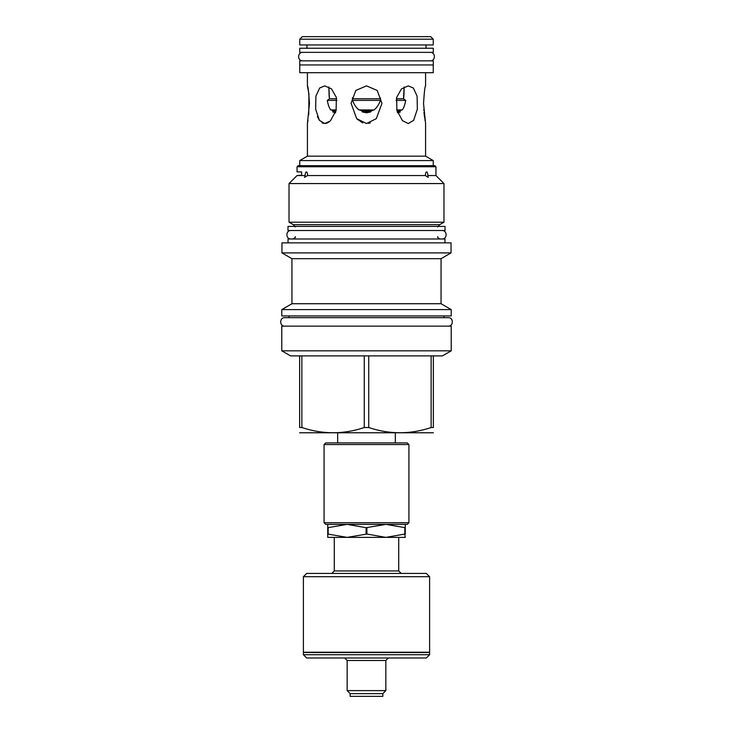 <?xml version="1.0" encoding="UTF-8"?>
<svg xmlns="http://www.w3.org/2000/svg" width="733" height="733" viewBox="0 0 733 733"><rect width="100%" height="100%" fill="white"/><g stroke="black" fill="none" stroke-linecap="round" stroke-linejoin="round"><path stroke-width="1.1" d="M299.724 48.25L433.276 48.25L433.276 52.364L299.724 52.364L299.724 48.25M299.724 60.839L433.276 60.839L433.276 64.953L299.724 64.953L299.724 60.839M299.76 64.953L299.76 72.695L433.24 72.695L433.24 64.953M308.749 114.879L308.941 94.126L307.42 85.871C308.052 86.164 308.74 92.037 309.463 103.472L307.42 123.538L307.42 156.156L425.58 156.156L425.58 123.538L423.537 103.472C424.26 92.037 424.948 86.164 425.58 85.871L425.58 72.695M368.516 123.355L370.412 122.832M381.93 103.472L376.313 118.664L366.5 123.538L356.687 118.664L351.07 103.271L355.817 90.434L366.5 85.871L377.193 90.434L381.93 103.252M402.481 120.679L408.281 123.538L402.499 120.688L396.883 110.39L396.626 97.462L401.473 88.876L408.281 85.871L413.348 88.015L417.095 96.124L417.352 109.19L413.623 120.331L408.281 123.538M423.766 109.675L423.821 110.426M423.976 112.259L424.169 114.156M424.224 114.595L424.673 118.059M424.893 119.488L425.058 120.56M370.788 111.911L362.212 111.911L366.5 112.8L370.724 111.938M369.679 111.911L373.518 109.941L371.988 110.518L361.012 110.518L363.321 111.911M352.381 97.837L352.546 100.394C354.222 104.773 356.366 107.953 358.95 109.941L374.05 109.941C376.634 107.953 378.778 104.773 380.454 100.394L380.509 98.158M359.482 109.941L361.012 110.518M380.454 100.394L352.546 100.394M352.71 98.772L380.29 98.772M357.118 119.131L362.67 122.86M307.42 123.538L307.997 120.203M325.773 123.437L327.642 122.805M327.715 122.759L329.575 121.531M330.024 121.147L324.719 123.538L319.377 120.322L315.648 109.19L315.905 96.133L319.652 88.015L324.719 85.871L331.527 88.876L336.374 97.462L336.117 110.39L330.519 120.679M317.416 116.538L319.368 120.304M322.062 122.842L323.381 123.364M307.42 156.156L299.76 160.573L433.24 160.573L425.58 156.156M297.048 166.748L435.952 166.748L434.88 165.676L298.12 165.676L297.048 166.748L297.048 171.888L301.611 171.888L301.611 175.224L297.048 175.553L305.12 175.553C305.294 173.07 305.707 171.87 306.357 171.943L306.843 172.218M306.357 171.943C307.035 171.898 307.475 173.098 307.668 175.553L425.332 175.553C425.543 173.07 425.974 171.87 426.643 171.943C427.302 171.898 427.715 173.098 427.88 175.553L428.209 177.359L425.332 175.553M289.022 183.571L443.978 183.571L443.978 222.209L289.022 222.209L289.022 183.571L297.048 175.553M307.668 175.553L304.424 177.221M304.791 177.359L305.12 175.553M435.952 166.748L435.952 175.553L427.88 175.553M426.157 172.218L426.643 171.943M437.757 226.955L439.699 224.674L293.301 224.674L289.022 222.209M287.996 226.405L445.004 226.405L445.004 230.519L287.996 230.519L287.996 226.405M444.958 242.861L444.958 238.995L288.042 238.995L288.042 242.861M451.052 242.861L281.948 242.861L281.948 252.903L451.052 252.903L451.052 242.861M281.948 252.903L291.945 258.676L441.055 258.676L451.052 252.903M441.055 258.676L441.055 303.728L291.945 303.728L281.784 309.601L451.216 309.601L451.216 315.932L281.784 315.932L281.784 309.601M281.784 326.139L451.216 326.139L451.216 350.823L281.784 350.823L281.784 326.139M299.641 355.881L368.726 355.881L368.726 427.522L364.274 427.522C343.475 434.495 322.667 434.495 301.868 427.522L299.641 427.522C299.641 434.495 299.641 434.495 299.641 427.522C299.641 434.495 299.641 434.495 299.641 427.522L299.641 355.881L290.552 355.881L281.784 350.823M364.274 355.881L364.274 427.522M301.868 355.881L301.868 427.522M451.216 350.823L442.448 355.881L433.359 355.881L433.359 427.522C433.359 434.495 433.359 434.495 433.359 427.522C433.359 434.495 433.359 434.495 433.359 427.522L431.132 427.522C410.333 434.495 389.525 434.495 368.726 427.522M433.359 432.772L299.641 432.772M433.359 355.881L368.726 355.881M431.132 355.881L431.132 427.522M337.656 442.906L337.656 433.029M395.344 442.906L395.344 433.029M408.922 522.721L408.922 444.546L407.273 442.906L325.727 442.906L324.078 444.546L324.078 522.721L325.727 524.37L407.273 524.37L408.922 522.721L324.078 522.721M408.922 444.546L324.078 444.546M327.743 524.37L327.743 527.696L347.121 524.37L366.088 527.696L385.879 524.37L405.257 527.696L405.257 524.37M404.845 534.045L405.257 537.371L327.743 537.371L327.743 534.045L347.121 537.371L366.912 534.045L385.879 537.371L404.845 534.045L404.845 527.696M366.912 534.045L366.912 527.696M405.257 534.045L405.257 527.696M327.743 534.045L327.743 527.696M366.088 534.045L366.088 527.696M328.155 534.045L328.155 527.696M347.121 537.371L366.5 537.371M426.322 573.417L306.678 573.417L303.389 576.706L303.389 652.242L429.611 652.242L429.611 576.706L426.322 573.417M429.611 576.706L303.389 576.706M428.31 652.526L304.69 652.526L429.611 652.242M304.69 652.526L303.389 652.242M303.389 652.901L303.389 654.716L429.611 654.716L426.322 658.005L306.678 658.005L303.389 654.716M429.611 652.901L429.611 654.716M350.163 693.638L382.837 693.638L382.837 696.35L350.163 696.35L350.163 693.638L347.158 690.633L385.842 690.633L385.842 660.47L347.158 660.47L344.693 658.005M382.837 693.638L385.842 690.633M358.95 109.941L357.163 108.255M331.417 109.941L333.881 111.334L333.799 111.911L333.881 111.334L333.799 111.911L333.881 111.334L335.842 111.334M330.583 109.785L329.667 108.246M328.723 106.047L327.953 103.518M329.117 96.078L328.86 86.961L329.41 98.249M329.392 98.14L329.181 96.6M335.558 112.8L332.681 111.911L335.659 111.911M336.667 98.772L329.493 98.772L327.312 100.394C328.082 104.773 329.209 107.953 330.693 109.941L336.236 109.941M327.312 100.394L336.914 100.394M400.044 112.085L398.981 112.561M403.324 108.255L402.93 108.988M396.764 109.941L402.307 109.941C403.801 107.953 404.928 104.773 405.688 100.394L403.507 98.772L404.14 86.961L403.965 95.299M403.846 96.417L403.608 98.167M397.442 112.8L400.319 111.911L397.341 111.911M399.201 111.911L399.119 111.334L401.583 109.941M396.086 100.394L405.688 100.394M403.507 98.772L396.333 98.772M433.24 44.96L299.76 44.96L299.76 39.197L302.317 36.65L430.683 36.65L433.24 39.197L433.24 44.96M433.24 39.197L299.76 39.197M291.001 230.519C285.531 230.254 285.531 239.26 291.001 238.995M441.999 230.519C447.469 230.254 447.469 239.26 441.999 238.995M443.978 315.932L443.978 317.664L448.211 317.664L284.789 317.664C279.319 317.398 279.319 326.396 284.789 326.139M448.211 317.664C453.681 317.398 453.681 326.396 448.211 326.139M284.789 317.664L289.022 317.664L289.022 315.932M302.729 52.364C297.259 52.107 297.259 61.105 302.729 60.839M430.271 52.364C435.741 52.107 435.741 61.105 430.271 60.839M370.192 111.334L362.808 111.334M398.715 537.371L398.715 570.943L334.285 570.943L334.285 537.371M332.745 110.518L336.081 110.518M400.255 110.518L396.919 110.518M399.119 111.334L397.158 111.334M307.42 85.871L307.42 72.695M433.24 165.676L433.24 160.573M435.952 175.553L443.978 183.571M293.301 224.674L295.243 226.955M439.699 224.674L443.978 222.209M295.243 236.695C295.912 237.089 295.142 237.859 292.934 238.995M437.757 236.695C437.097 237.006 437.867 237.776 440.066 238.995M441.055 303.728L451.216 309.601M291.945 258.676L291.945 303.728M398.715 570.943L401.18 573.417M334.285 570.943L331.82 573.417M385.842 660.47L388.307 658.005M347.158 690.633L347.158 660.47M299.76 165.676L299.76 160.573M306.962 48.25L306.962 44.96M426.038 48.25L426.038 44.96"/></g></svg>
